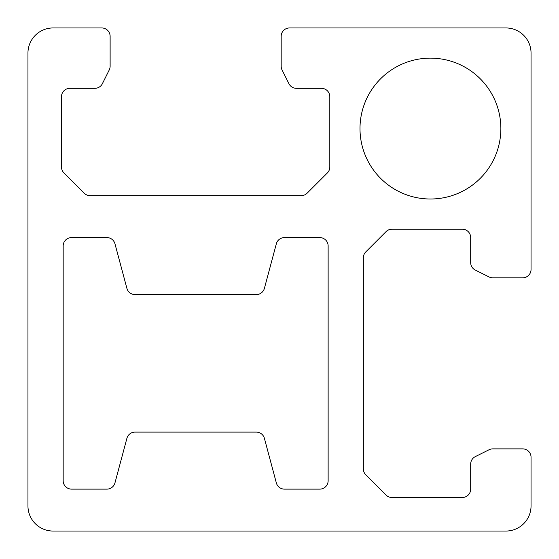 <?xml version="1.0" encoding="UTF-8"?>
<svg xmlns="http://www.w3.org/2000/svg" width="559" height="559" viewBox="0 0 559 559"><rect width="100%" height="100%" fill="white"/><g stroke="black" fill="none" stroke-linecap="round" stroke-linejoin="round"><path stroke-width="0.84" d="M53.105 531.05L505.895 531.05A25.155 25.155 0 0 0 531.05 505.895L531.05 457.262A8.385 8.385 0 0 0 522.665 448.877L492.779 448.877A8.385 8.385 0 0 0 489.034 449.764L475.311 456.619A8.385 8.385 0 0 0 470.678 464.124L470.678 489.125A8.385 8.385 0 0 1 462.293 497.51L391.978 497.51A8.385 8.385 0 0 1 386.052 495.057L365.803 474.808A8.385 8.385 0 0 1 363.35 468.882L363.35 257.818A8.385 8.385 0 0 1 365.803 251.892L386.052 231.643A8.385 8.385 0 0 1 391.978 229.19L462.293 229.19A8.385 8.385 0 0 1 470.678 237.575L470.678 262.576A8.385 8.385 0 0 0 475.311 270.081L489.034 276.936A8.385 8.385 0 0 0 492.779 277.823L522.665 277.823A8.385 8.385 0 0 0 531.05 269.438L531.05 53.105A25.155 25.155 0 0 0 505.895 27.95L289.562 27.95A8.385 8.385 0 0 0 281.177 36.335L281.177 66.221A8.385 8.385 0 0 0 282.064 69.966L288.919 83.689A8.385 8.385 0 0 0 296.424 88.322L321.425 88.322A8.385 8.385 0 0 1 329.81 96.707L329.81 167.022A8.385 8.385 0 0 1 327.357 172.948L307.108 193.197A8.385 8.385 0 0 1 301.182 195.65L90.118 195.65A8.385 8.385 0 0 1 84.192 193.197L63.943 172.948A8.385 8.385 0 0 1 61.49 167.022L61.49 96.707A8.385 8.385 0 0 1 69.875 88.322L94.876 88.322A8.385 8.385 0 0 0 102.381 83.689L109.236 69.966A8.385 8.385 0 0 0 110.123 66.221L110.123 36.335A8.385 8.385 0 0 0 101.738 27.95L53.105 27.95A25.155 25.155 0 0 0 27.95 53.105L27.95 505.895A25.155 25.155 0 0 0 53.105 531.05A25.155 25.155 0 0 1 27.95 505.895L27.95 53.105A25.155 25.155 0 0 1 53.105 27.95L101.738 27.95A8.385 8.385 0 0 1 110.123 36.335L110.123 66.221A8.385 8.385 0 0 1 109.236 69.966L102.381 83.689A8.385 8.385 0 0 1 94.876 88.322L69.875 88.322A8.385 8.385 0 0 0 61.49 96.707L61.49 167.022A8.385 8.385 0 0 0 63.943 172.948L84.192 193.197A8.385 8.385 0 0 0 90.118 195.65L301.182 195.65A8.385 8.385 0 0 0 307.108 193.197L327.357 172.948A8.385 8.385 0 0 0 329.81 167.022L329.81 96.707A8.385 8.385 0 0 0 321.425 88.322L296.424 88.322A8.385 8.385 0 0 1 288.919 83.689L282.064 69.966A8.385 8.385 0 0 1 281.177 66.221L281.177 36.335A8.385 8.385 0 0 1 289.562 27.95L505.895 27.95A25.155 25.155 0 0 1 531.05 53.105L531.05 269.438A8.385 8.385 0 0 1 522.665 277.823L492.779 277.823A8.385 8.385 0 0 1 489.034 276.936L475.311 270.081A8.385 8.385 0 0 1 470.678 262.576L470.678 237.575A8.385 8.385 0 0 0 462.293 229.19L391.978 229.19A8.385 8.385 0 0 0 386.052 231.643L365.803 251.892A8.385 8.385 0 0 0 363.35 257.818L363.35 468.882A8.385 8.385 0 0 0 365.803 474.808L386.052 495.057A8.385 8.385 0 0 0 391.978 497.51L462.293 497.51A8.385 8.385 0 0 0 470.678 489.125L470.678 464.124A8.385 8.385 0 0 1 475.311 456.619L489.034 449.764A8.385 8.385 0 0 1 492.779 448.877L522.665 448.877A8.385 8.385 0 0 1 531.05 457.262L531.05 505.895A25.155 25.155 0 0 1 505.895 531.05L53.105 531.05M126.907 438.319L114.958 482.913A8.385 8.385 0 0 1 106.86 489.125L71.552 489.125A8.385 8.385 0 0 1 63.167 480.74L63.167 245.96A8.385 8.385 0 0 1 71.552 237.575L106.86 237.575A8.385 8.385 0 0 1 114.958 243.787L126.907 288.381A8.385 8.385 0 0 0 135.005 294.593L256.295 294.593A8.385 8.385 0 0 0 264.393 288.381L276.342 243.787A8.385 8.385 0 0 1 284.44 237.575L319.748 237.575A8.385 8.385 0 0 1 328.133 245.96L328.133 480.74A8.385 8.385 0 0 1 319.748 489.125L284.44 489.125A8.385 8.385 0 0 1 276.342 482.913L264.393 438.319A8.385 8.385 0 0 0 256.295 432.107L135.005 432.107A8.385 8.385 0 0 0 126.907 438.319A8.385 8.385 0 0 1 135.005 432.107L256.295 432.107A8.385 8.385 0 0 1 264.393 438.319L276.342 482.913A8.385 8.385 0 0 0 284.44 489.125L319.748 489.125A8.385 8.385 0 0 0 328.133 480.74L328.133 245.96A8.385 8.385 0 0 0 319.748 237.575L284.44 237.575A8.385 8.385 0 0 0 276.342 243.787L264.393 288.381A8.385 8.385 0 0 1 256.295 294.593L135.005 294.593A8.385 8.385 0 0 1 126.907 288.381L114.958 243.787A8.385 8.385 0 0 0 106.86 237.575L71.552 237.575A8.385 8.385 0 0 0 63.167 245.96L63.167 480.74A8.385 8.385 0 0 0 71.552 489.125L106.86 489.125A8.385 8.385 0 0 0 114.958 482.913L126.907 438.319M500.864 128.57A70.434 70.434 0 0 1 430.43 199.004A70.434 70.434 0 0 1 359.996 128.57A70.434 70.434 0 0 1 430.43 58.136A70.434 70.434 0 0 1 500.864 128.57A70.434 70.434 0 0 0 430.43 58.136A70.434 70.434 0 0 0 359.996 128.57A70.434 70.434 0 0 0 430.43 199.004A70.434 70.434 0 0 0 500.864 128.57"/></g></svg>
